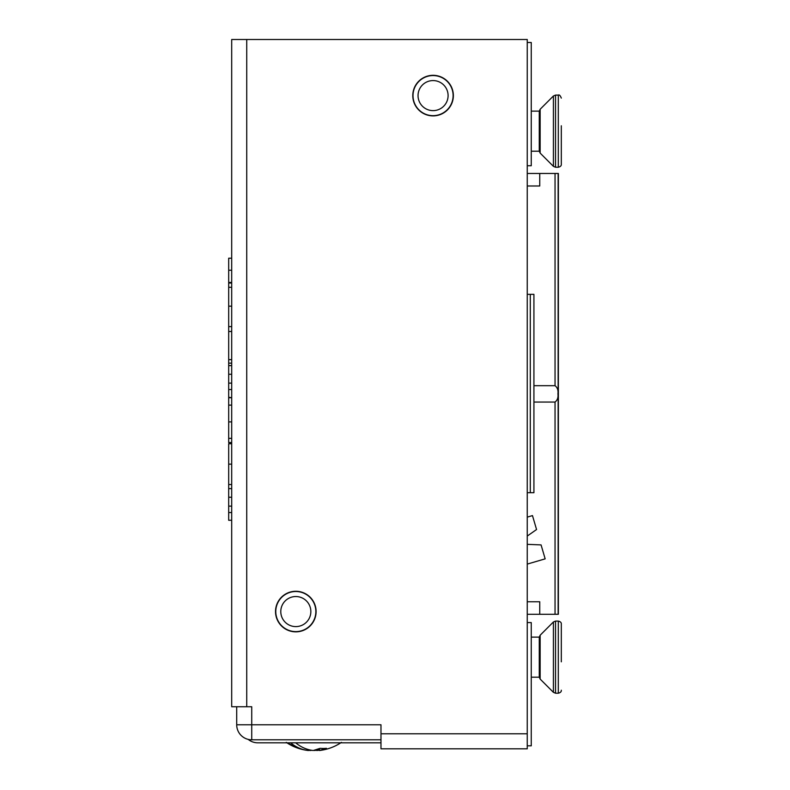 <?xml version="1.0" encoding="UTF-8"?>
<svg xmlns="http://www.w3.org/2000/svg" width="790" height="790" viewBox="0 0 790 790"><rect width="100%" height="100%" fill="white"/><g stroke="black" fill="none" stroke-linecap="round" stroke-linejoin="round"><path stroke-width="1.19" d="M275.522 611.569A20.283 20.283 0 0 0 295.816 631.852A20.283 20.283 0 0 0 316.099 611.569A20.283 20.283 0 0 0 295.816 591.275A20.283 20.283 0 0 0 275.522 611.569M228.685 258.212L231.697 258.212L228.685 258.212L228.685 326.606L231.697 326.606M228.685 306.155L231.697 306.155M228.685 464.135L228.685 443.753L231.697 443.753L231.697 464.135L228.685 464.135L228.685 484.527L231.697 484.527M228.685 282.445L231.697 282.445L228.685 282.445M228.685 270.249L231.697 270.249M228.685 363.143L228.685 365.622L231.697 365.622L231.697 363.143L228.685 363.143L228.685 359.638L231.697 359.638L231.697 363.143M228.685 383.13L231.697 383.13L231.697 374.262L228.685 374.262L228.685 438.332L231.697 438.332L231.697 442.528L228.685 442.528L228.685 438.332M228.685 421.9L231.697 421.9M412.785 95.6A20.283 20.283 0 0 0 433.068 115.893A20.283 20.283 0 0 0 453.361 95.6A20.283 20.283 0 0 0 433.068 75.317A20.283 20.283 0 0 0 412.785 95.6M236.704 706.744L236.704 724.776A15.03 15.03 0 0 0 251.733 739.805L380.978 739.805M527.246 748.821L527.246 733.792L380.978 733.792L380.978 748.821L527.246 748.821M236.704 724.776L251.733 724.776L251.733 706.744L246.727 706.744L246.727 39.5L231.697 39.5L231.697 706.744L246.727 706.744M251.733 739.805L251.733 724.776L380.978 724.776L380.978 733.792M527.246 745.819L531.255 745.819L531.255 622.589L527.246 622.589M228.685 287.313L231.697 287.313M228.685 484.527L228.685 488.615L231.697 488.615M228.685 488.615L228.685 497.246L231.697 497.246L231.697 506.123L228.685 506.123L228.685 512.542L231.697 512.542L231.697 506.123M228.685 497.246L228.685 506.123M228.685 512.542L228.685 520.274L231.697 520.274L231.697 512.542M228.685 283.027L231.697 283.027L231.697 282.445M228.685 326.606L228.685 331.464L231.697 331.464M228.685 397.706L231.697 397.706L228.685 397.281M228.685 405.122L231.697 405.122L231.697 397.706M228.685 389.549L231.697 389.549L231.697 383.13M228.685 365.622L228.685 374.262M231.697 374.262L231.697 365.622M228.685 331.464L231.697 331.524M228.685 331.524L228.685 359.638M246.727 39.5L527.246 39.5L527.246 733.792M527.246 165.732L531.255 165.732L531.255 42.502L527.246 42.502M527.246 544.241A4.078 4.078 0 0 0 528.135 544.379L541.071 544.912L545.159 558.856L527.246 564.1M527.246 517.124L532.47 515.594L536.558 529.527L527.246 536.064M280.983 613.998A15.03 15.03 0 0 1 293.376 596.736A15.03 15.03 0 0 1 310.648 609.13A15.03 15.03 0 0 1 298.255 626.401A15.03 15.03 0 0 1 280.983 613.998M314.065 602.701L313.62 602.365A20.036 20.036 0 0 0 276.046 614.817A20.036 20.036 0 0 0 315.625 614.59A20.036 20.036 0 0 0 314.835 605.268L314.914 604.715M313.6 601.812L313.62 602.365A20.036 20.036 0 0 1 314.835 605.268L315.23 605.663M315.911 608.774L315.743 607.787M316.099 611.954L316.089 610.947M315.793 615.124L315.941 614.126M314.983 618.205L315.289 617.247M313.709 621.118L314.163 620.229M312.001 623.804L312.583 622.984M309.887 626.184L310.589 625.473M307.428 628.208L308.228 627.615M304.683 629.818L305.572 629.354M301.721 630.973L302.669 630.667M298.61 631.664L299.598 631.496M295.43 631.852L296.428 631.842M292.26 631.546L293.248 631.694M289.179 630.736L290.137 631.042M286.266 629.462L287.155 629.916M283.58 627.754L284.39 628.336M281.2 625.64L281.912 626.342M279.176 623.182L279.769 623.981M277.567 620.436L278.031 621.325M276.401 617.464L276.717 618.422M275.72 614.363L275.878 615.351M275.532 611.183L275.532 612.181M275.838 608.014L275.69 609.001M276.638 604.933L276.342 605.89M277.922 602.01L277.468 602.908M279.63 599.333L279.048 600.143M281.744 596.954L281.043 597.665M284.203 594.929L283.393 595.522M286.948 593.32L286.059 593.774M289.91 592.154L288.962 592.47M293.021 591.473L292.033 591.631M296.201 591.285L295.203 591.285M299.371 591.592L298.383 591.443M302.452 592.391L301.494 592.095M305.365 593.665L304.476 593.221M308.051 595.384L307.241 594.801M310.431 597.497L309.719 596.796M312.455 599.956L311.862 599.146M422.018 85.419A15.03 15.03 0 0 1 443.259 84.56A15.03 15.03 0 0 1 444.118 105.791A15.03 15.03 0 0 1 422.887 106.65A15.03 15.03 0 0 1 422.018 85.419M451.288 104.527L451.278 103.964A20.036 20.036 0 0 0 418.335 82.022A20.036 20.036 0 0 0 442.884 113.079A20.036 20.036 0 0 0 449.747 106.709L450.231 106.433M451.712 103.618L451.278 103.964A20.036 20.036 0 0 1 449.747 106.709L449.668 107.262M447.644 109.721L448.325 108.981M445.254 111.825L446.044 111.202M442.568 113.533L443.447 113.039M439.645 114.797L440.583 114.451M436.564 115.587L437.541 115.389M433.394 115.893L434.391 115.853M430.214 115.695L431.212 115.804M427.113 114.994L428.071 115.271M424.151 113.829L425.06 114.244M421.406 112.21L422.245 112.763M418.957 110.175L419.697 110.857M416.853 107.786L417.476 108.576M415.145 105.1L415.639 105.978M413.881 102.177L414.227 103.125M413.091 99.096L413.279 100.083M412.785 95.926L412.824 96.933M412.982 92.746L412.864 93.743M413.684 89.645L413.407 90.613M414.849 86.683L414.434 87.591M416.468 83.947L415.915 84.777M418.503 81.489L417.821 82.229M420.882 79.385L420.102 80.007M423.578 77.677L422.699 78.171M426.491 76.413L425.553 76.758M429.582 75.623L428.595 75.82M432.752 75.317L431.745 75.356M435.922 75.514L434.935 75.406M439.033 76.215L438.065 75.939M441.995 77.38L441.077 76.966M444.731 79L443.901 78.447M447.189 81.034L446.449 80.353M449.293 83.424L448.671 82.634M451.001 86.11L450.507 85.231M452.265 89.033L451.92 88.085M453.055 92.114L452.858 91.127M453.351 95.284L453.312 94.277M453.154 98.454L453.272 97.466M452.463 101.564L452.729 100.597M236.704 723.275L236.704 710.25M531.255 151.206L539.274 151.206L539.274 111.133L540.143 109.267L553.415 95.985L555.538 95.106L555.538 167.243L558.303 167.243L558.303 95.106C559.261 94.494 560.268 95.491 561.315 98.108M558.303 167.243C560.446 166.71 561.453 165.712 561.315 164.231L561.315 128.503M561.315 125.778L561.315 134.419M531.255 677.188L539.274 677.188L539.274 637.115L540.143 635.239L553.415 621.967L555.538 621.088L555.538 693.215L558.303 693.215L558.303 621.088C560.446 621.612 561.453 622.609 561.315 624.09L561.315 661.823M248.188 739.381A15.03 15.03 0 0 0 257.747 742.807L380.978 742.807M361.938 742.807L340.806 742.817L361.938 742.807M286.889 742.807L257.747 742.807L286.889 742.807M311.438 750.253A49.178 11.524 -90 0 1 310.895 750.5L309.018 750.303M298.393 748.347L286.247 742.383C292.715 746.718 299.795 749.394 307.488 750.411A49.178 38.177 -90 0 1 290.631 742.807M309.018 749.74L309.018 750.5A49.178 11.524 -90 0 1 308.209 750.095M316.257 750.253A49.178 11.524 90 0 0 316.81 750.5L319.486 750.194M308.209 749.522L308.209 750.5A49.178 38.177 -90 0 1 307.488 750.411M319.486 749.522A49.178 38.177 -90 0 1 314.43 750.5L314.43 750.312M295.677 742.807A49.178 38.177 90 0 0 313.265 750.5L320.207 748.308A47.005 36.488 90 0 0 326.438 748.308L319.486 750.5A49.178 38.177 90 0 0 320.207 750.411C327.899 749.394 334.98 746.718 341.448 742.383M319.486 750.5L319.486 748.663M527.246 173.464L558.372 173.464L558.372 614.284L539.748 614.284L539.748 601.763L527.246 601.763M533.921 385.688L555.044 385.688C557.444 387.594 558.402 390.319 557.918 393.874C558.402 397.429 557.444 400.155 555.044 402.061L533.921 402.061M527.246 614.284L539.748 614.284M539.748 173.464L539.748 185.986L527.246 185.986M527.246 492.713L533.921 492.713L533.921 294.344L527.246 294.344M539.274 151.206L540.143 153.082L540.143 109.267M540.143 153.082L553.415 166.354L553.415 95.985M539.274 677.188L540.143 679.064L540.143 635.239M540.143 679.064L553.415 692.336L553.415 621.967M558.135 173.464L558.135 614.284M555.044 173.464L555.044 385.688M555.044 402.061L555.044 614.284M530.297 294.344L530.297 492.713M539.274 111.133L531.255 111.133M553.415 166.354L555.538 167.243M558.303 95.106L555.538 95.106M539.274 637.115L531.255 637.115M553.415 692.336L555.538 693.215M558.303 621.088L555.538 621.088M558.303 693.215C560.446 692.692 561.453 691.694 561.315 690.213M336.214 745.464L335.424 745.859"/></g></svg>
